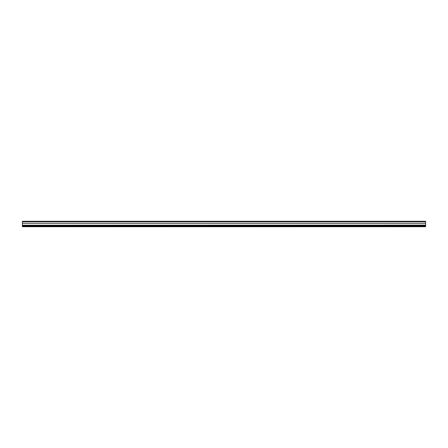 <?xml version="1.0" encoding="UTF-8"?>
<svg xmlns="http://www.w3.org/2000/svg" width="448" height="448" viewBox="0 0 448 448"><rect width="100%" height="100%" fill="white"/><g stroke="black" fill="none" stroke-linecap="round" stroke-linejoin="round"><path stroke-width="0.67" d="M425.6 225.215L22.4 225.215L425.6 225.109L425.6 225.725L22.4 225.725L22.4 225.215M22.4 221.777L425.6 221.777L425.6 221.278L22.4 221.278L22.4 223.294L425.6 223.294L425.6 225.109M22.4 223.294L22.4 225.109M425.6 221.777L425.6 223.294M22.4 226.682L425.6 226.682L425.6 225.669L22.4 225.669L425.6 225.809M425.6 226.682L22.4 226.61L22.4 225.809M22.4 226.425L425.6 226.503L22.4 226.425M22.4 226.285L425.6 226.363L22.4 226.285M22.4 226.117L425.6 226.184L22.4 226.117M22.4 225.91L425.6 225.971L22.4 225.91M22.4 226.369L425.6 226.369M22.4 226.218L425.6 226.218M22.4 226.033L425.6 226.033M22.4 225.551L425.6 225.551M22.4 225.288L425.6 225.288M425.6 226.61L22.4 226.61M425.6 226.722L22.4 226.722"/></g></svg>
